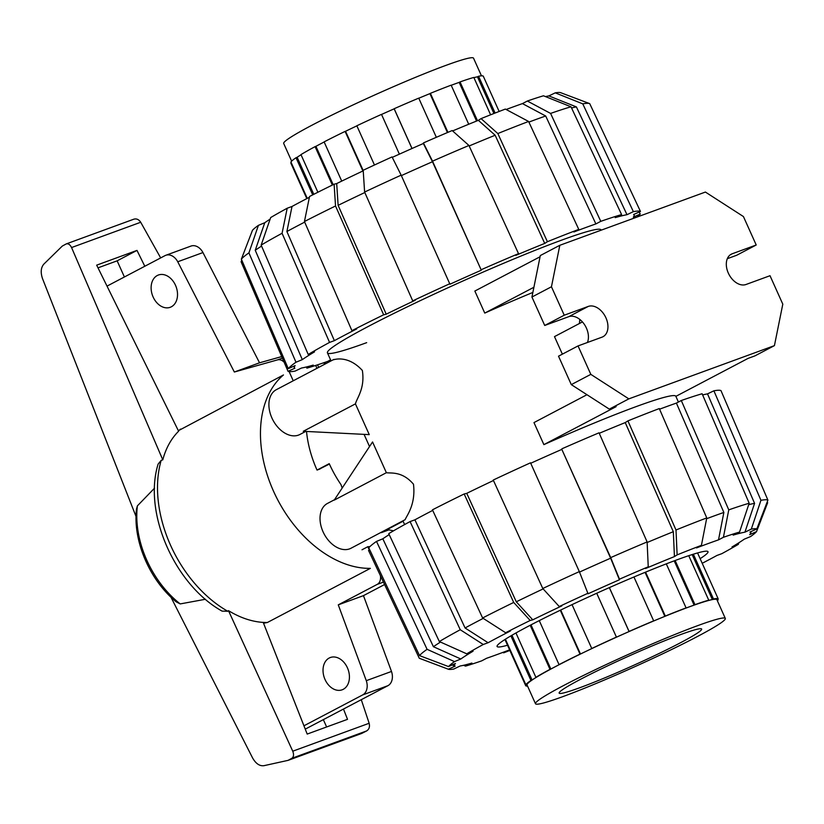 <?xml version="1.0" encoding="UTF-8"?>
<svg xmlns="http://www.w3.org/2000/svg" width="824" height="824" viewBox="0 0 824 824"><rect width="100%" height="100%" fill="white"/><g stroke="black" fill="none" stroke-linecap="round" stroke-linejoin="round"><path stroke-width="1.24" d="M343.258 689.307A17.191 12.576 69.9 0 1 342.135 689.812A17.191 12.576 69.9 0 1 324.718 678.77A17.191 12.576 69.9 0 1 329.198 658.026A17.191 12.576 69.9 0 1 330.331 657.521A17.191 12.576 69.9 0 1 347.738 668.563A17.191 12.576 69.9 0 1 343.258 689.307M171.351 306.796A17.191 12.576 69.9 0 1 170.228 307.301A17.191 12.576 69.9 0 1 152.811 296.259A17.191 12.576 69.9 0 1 157.291 275.515A17.191 12.576 69.9 0 1 158.414 275.01A17.191 12.576 69.9 0 1 175.831 286.052A17.191 12.576 69.9 0 1 171.351 306.796M107.027 286.113L164.985 255.646A12.504 9.146 69.9 0 1 165.799 255.286A12.504 9.146 69.9 0 1 177.747 261.774L234.346 372.026L277.606 359.851A9.373 6.86 69.9 0 1 284.126 362.2M380.389 575.615A9.373 6.86 69.9 0 1 377.207 584.391L338.273 604.857L366.289 680.676A12.504 9.146 69.9 0 1 362.714 694.9L303.943 725.8M362.014 549.773L367.813 546.714L369.337 550.102M289.111 371.593L293.241 380.781M338.273 604.857L363.466 595.639L391.493 671.457L366.289 680.676M234.346 372.026L259.539 362.807L202.951 252.556L177.747 261.774M202.951 252.556A12.504 9.146 -110.1 0 0 191.003 246.067L165.799 255.286M305.261 729.137L387.908 685.692A12.504 9.146 -110.1 0 0 391.493 671.457M282.375 358.11L277.606 359.851M259.539 362.807L281.715 356.576M315.685 365.444L316.972 368.307M384.581 584.535L363.466 595.639M367.813 546.714A87.499 59.338 62.3 0 0 369.914 546.6M393.522 530.821L387.27 529.533M329.415 464.046L318.682 469.464M160.67 257.912L140.708 222.264L71.564 247.55L162.792 459.844C165.892 448.204 171.165 438.656 178.612 431.209L96.676 265.153L136.99 250.403L144.808 266.255M343.474 709.052L347.522 719.331L307.197 734.071L263.216 622.419L261.744 622.305C250.661 621.306 239.578 617.423 228.485 610.656L292.747 751.2C294.014 754.537 293.725 756.906 291.871 758.286L288.101 760.356L263.917 765.692C259.601 766.227 255.811 763.621 252.546 757.884L170.949 597.173M162.792 459.844L161.174 460.358L158.115 464.097C142.964 512.806 174.781 584.844 222.109 611.13L227.764 611.264L228.485 610.656M154.531 488.168L137.392 505.864L136.475 509.181C132.819 541.152 149.834 580.405 176.212 601.86L180.198 603.92L205.444 599.264M288.101 760.356L361.643 733.463L366.618 730.939C369.152 729.322 369.986 726.758 369.142 723.266L292.747 751.2M369.142 723.266L361.283 699.689M136.99 250.403L117.142 260.837L124.403 276.988M323.338 719.64L326.634 726.964M140.708 222.264C138.875 219.483 136.599 218.453 133.9 219.163L66.291 243.894C68.34 243.41 70.102 244.635 71.564 247.55M98.005 267.841L117.142 260.837M136.042 516.504L42.549 278.718C40.428 272.466 40.86 267.594 43.847 264.113L62.315 246.057L66.291 243.894M263.546 623.243L267.419 622.481L370.367 568.364A109.376 74.17 -117.7 0 1 273.517 491.186A109.376 74.17 -117.7 0 1 283.456 374.961L178.365 430.705M322.915 363.044A109.376 74.17 -117.7 0 1 326.283 363.415M180.198 603.92A84.285 57.165 -117.7 0 1 137.392 505.864M317.559 364.836L318.703 367.401M291.634 161.154L283.693 143.479A104.061 6.932 -24.2 0 1 341.321 110.509A104.061 6.932 -24.2 0 1 446.299 65.24A104.061 6.932 -24.2 0 1 473.522 58.164L481.463 75.839M306.806 198.615L290.821 163.049L291.305 162.833M307.27 198.368L290.923 161.988A105.626 7.035 -24.2 0 1 296.022 157.745L297.145 157.281A104.061 6.932 -24.2 0 1 301.038 154.778M317.879 192.25L300.966 154.603A105.626 7.035 -24.2 0 1 315.087 146.631L315.932 146.322A104.061 6.932 -24.2 0 1 324.151 141.996M341.733 181.105L324.11 141.882A105.626 7.035 -24.2 0 1 345.102 131.397L345.555 131.284A104.061 6.932 -24.2 0 1 356.874 125.856M374.467 165.006L356.833 125.773A105.626 7.035 -24.2 0 1 381.502 114.371L399.382 154.16M381.533 114.454A104.061 6.932 -24.2 0 1 394.15 108.83L394.16 108.727A105.626 7.035 -24.2 0 1 418.747 98.138L436.349 137.309M418.777 98.231A104.061 6.932 -24.2 0 1 429.922 93.627L430.396 93.328A105.626 7.035 -24.2 0 1 451.161 85.171L468.722 124.249M451.212 85.284A104.061 6.932 -24.2 0 1 459.174 82.379L460.039 81.926A105.626 7.035 -24.2 0 1 473.821 77.446L490.61 114.804M473.913 77.652A104.061 6.932 -24.2 0 1 477.446 76.807L478.569 76.261A105.626 7.035 -24.2 0 1 483.266 76.138L499.148 111.467M478.569 76.261L495.1 113.032M477.446 76.807L493.926 113.496M460.039 81.926L477.467 120.685M459.174 82.379L476.55 121.056M430.396 93.328L447.937 132.345M429.922 93.627L447.422 132.561M394.16 108.727L412.031 148.495M394.15 108.83L411.99 148.516M362.89 170.98L345.102 131.397M345.555 131.284L363.209 170.568M332.36 185.07L315.087 146.631M315.932 146.322L333.174 184.669M312.708 194.866L296.022 157.745M297.145 157.281L313.789 194.32M535.487 703.737L527.051 684.971A104.061 6.932 -24.2 0 1 584.669 652A104.061 6.932 -24.2 0 1 689.657 606.732A104.061 6.932 -24.2 0 1 716.88 599.656L725.316 618.422A104.061 6.932 155.8 0 0 698.093 625.498A104.061 6.932 155.8 0 0 593.105 670.767A104.061 6.932 155.8 0 0 535.487 703.737A104.061 6.932 155.8 0 0 562.71 696.671A104.061 6.932 155.8 0 0 667.687 651.403A104.061 6.932 155.8 0 0 725.316 618.422M579.581 687.803A78.126 5.202 -24.2 0 1 559.146 693.108A78.126 5.202 -24.2 0 1 602.406 668.357A78.126 5.202 -24.2 0 1 681.221 634.367A78.126 5.202 -24.2 0 1 701.657 629.062A78.126 5.202 -24.2 0 1 658.397 653.813A78.126 5.202 -24.2 0 1 579.581 687.803M717.374 600.758A105.626 7.035 155.8 0 0 718.085 599.913L717.179 600.315M717.065 600.078A104.061 6.932 155.8 0 0 717.086 599.563A104.061 6.932 155.8 0 0 716.973 599.398L718.188 598.852A105.626 7.035 155.8 0 0 713.491 598.986L712.358 599.522A104.061 6.932 155.8 0 0 707.61 600.706L708.743 600.171A105.626 7.035 155.8 0 0 694.962 604.651L694.096 605.104A104.061 6.932 155.8 0 0 685.218 608.349L686.083 607.896A105.626 7.035 155.8 0 0 665.318 616.043L664.844 616.352A104.061 6.932 155.8 0 0 653.185 621.162L653.669 620.863A105.626 7.035 155.8 0 0 629.083 631.442L629.072 631.544A104.061 6.932 155.8 0 0 616.404 637.199L616.414 637.096A105.626 7.035 155.8 0 0 591.756 648.498L592.209 648.385A104.061 6.932 155.8 0 0 580.477 654.009L580.014 654.122A105.626 7.035 155.8 0 0 559.033 664.608L559.877 664.299A104.061 6.932 155.8 0 0 550.854 669.036L549.999 669.356A105.626 7.035 155.8 0 0 535.888 677.328L537.001 676.865A104.061 6.932 155.8 0 0 532.067 680.006L530.944 680.47A105.626 7.035 155.8 0 0 525.846 684.713L527.061 684.167A104.061 6.932 155.8 0 0 526.835 685.063A104.061 6.932 155.8 0 0 526.958 685.228L525.743 685.774A105.626 7.035 155.8 0 0 527.545 686.073M525.743 685.774L504.947 639.506M505.4 639.218L525.846 684.713M530.944 680.47L510.901 635.87M515.948 632.966L535.888 677.328M532.067 680.006L511.951 635.253M549.999 669.356L530.192 625.282M539.256 620.616L559.033 664.608M550.854 669.036L530.996 624.86M580.014 654.122L560.289 610.234M572.041 604.641L591.756 648.498M580.477 654.009L560.711 610.038M616.414 637.096L596.72 593.259M609.379 587.605L629.083 631.442M629.072 631.544L609.327 587.625M653.669 620.863L633.944 576.985M645.583 572.134L665.318 616.043M664.844 616.352L645.068 572.35M686.083 607.896L666.297 563.863M675.124 560.516L694.962 604.651M694.096 605.104L674.207 560.856M708.743 600.171L688.751 555.685M693.355 554.192L713.491 598.986M712.358 599.522L692.16 554.573M718.188 598.852L697.557 552.945M717.704 599.069L718.085 599.913M545.488 96.593A162.287 10.805 155.8 0 1 548.856 95.914L576.398 106.904L626.992 214.693A186.245 12.401 155.8 0 0 615.229 217.629L621.595 214.58L571.001 106.79L543.469 95.79A169.785 11.309 155.8 0 0 527.35 101.033L550.587 113.424L600.778 221.347L595.876 223.922L545.694 115.999L522.447 103.608A162.287 10.805 155.8 0 0 512.044 107.326A162.287 10.805 155.8 0 0 506.152 109.499M545.694 115.999A184.164 12.267 155.8 0 0 535.219 119.748A184.164 12.267 155.8 0 0 528.884 122.096M595.876 223.922A186.245 12.401 155.8 0 0 585.39 227.671A186.245 12.401 155.8 0 0 573.875 231.966L578.778 229.391L528.596 121.468L505.349 109.077A169.785 11.309 155.8 0 0 481.062 118.615L497.83 133.55L547.404 241.71L544.716 243.42A186.245 12.401 155.8 0 0 515.834 255.347L518.523 253.648L468.949 145.477L452.18 130.542A169.785 11.309 155.8 0 0 423.412 142.933L432.528 161.164L481.309 270.21A186.245 12.401 155.8 0 0 449.945 284.218L401.154 175.162L392.049 156.931A169.785 11.309 155.8 0 0 363.188 170.269L364.61 192.054L412.721 300.873L415.296 300.224A186.245 12.401 155.8 0 0 386.219 314.171L338.118 205.351L336.697 183.567A162.287 10.805 155.8 0 1 363.219 170.826M366.67 342.66A149.999 9.991 -24.2 0 1 327.427 352.857A149.999 9.991 -24.2 0 1 410.486 305.323A149.999 9.991 -24.2 0 1 561.814 240.072A149.999 9.991 -24.2 0 1 601.056 229.886L601.19 230.164M639.239 212.005L640.207 214.075L633.337 217.145A186.245 12.401 155.8 0 0 634.12 215.013A186.245 12.401 155.8 0 0 633.594 214.518L640.464 211.449L589.737 103.67A191.662 12.762 155.8 0 0 589.5 103.556A191.662 12.762 155.8 0 0 582.774 103.855L633.368 211.644L626.992 214.693M576.398 106.904A184.164 12.267 155.8 0 0 571.557 107.965M452.613 130.934A162.287 10.805 155.8 0 1 478.373 120.325L495.152 135.249L544.716 243.42M495.152 135.249A184.164 12.267 155.8 0 0 469.175 145.961M392.265 157.374A162.287 10.805 155.8 0 1 423.361 143.5L432.466 161.731L481.309 270.21M432.466 161.731A184.164 12.267 155.8 0 0 401.36 175.615M364.826 192.528A184.164 12.267 155.8 0 0 338.118 205.351M386.219 314.171L383.644 314.809L335.533 205.99L334.111 184.205A169.785 11.309 155.8 0 0 309.556 196.472L304.437 221.532L351.92 330.661L356.741 328.9A186.245 12.401 155.8 0 0 334.379 340.652L329.559 342.413L282.076 233.285L287.195 208.235A169.785 11.309 155.8 0 0 270.674 217.557L261.156 245.099L308.217 354.464L314.552 351.848A186.245 12.401 155.8 0 0 302.305 359.625L295.981 362.241L248.92 252.875L258.427 225.343A169.785 11.309 155.8 0 0 252.463 230.308L241.36 259.169L288.276 368.658L295.147 365.588A186.245 12.401 155.8 0 0 294.364 367.7A186.245 12.401 155.8 0 0 294.889 368.215L288.019 371.284A193.743 12.906 155.8 0 0 295.116 371.088L301.491 368.04A186.245 12.401 155.8 0 0 313.254 365.104L306.889 368.153L306.373 366.968M334.379 340.652L286.896 231.523L292.015 206.463A162.287 10.805 155.8 0 1 309.391 197.276M304.695 222.109A184.164 12.267 155.8 0 0 286.896 231.523M261.579 246.088A184.164 12.267 155.8 0 0 255.244 250.259L264.762 222.727A162.287 10.805 155.8 0 1 270.118 219.153M302.305 359.625L255.244 250.259M637.168 217.011A193.743 12.906 155.8 0 0 640.207 214.075M560.732 92.71A169.785 11.309 155.8 0 0 560.681 92.69A169.785 11.309 155.8 0 0 555.242 92.855L582.774 103.855M640.464 211.449A193.743 12.906 155.8 0 0 633.368 211.644M548.856 95.914L555.242 92.855M571.001 106.79A191.662 12.762 155.8 0 0 550.587 113.424M621.595 214.58A193.743 12.906 155.8 0 0 600.778 221.347M522.447 103.608L527.35 101.033M528.596 121.468A191.662 12.762 155.8 0 0 497.83 133.55M578.778 229.391A193.743 12.906 155.8 0 0 547.404 241.71M478.373 120.325L481.062 118.615M468.949 145.477A191.662 12.762 155.8 0 0 432.528 161.164M518.523 253.648A193.743 12.906 155.8 0 0 481.36 269.644M423.361 143.5L423.412 142.933M401.154 175.162A191.662 12.762 155.8 0 0 364.61 192.054M449.997 283.641A193.743 12.906 155.8 0 0 412.721 300.873M334.111 184.205L336.697 183.567M335.533 205.99A191.662 12.762 155.8 0 0 304.437 221.532M383.644 314.809A193.743 12.906 155.8 0 0 351.92 330.661M329.559 342.413A193.743 12.906 155.8 0 0 308.217 354.464M282.076 233.285A191.662 12.762 155.8 0 0 261.156 245.099M287.195 208.235L292.015 206.463M288.019 371.284L241.102 261.795L241.762 260.096M306.889 368.153A193.743 12.906 155.8 0 0 327.705 361.386L330.579 359.872M258.427 225.343L264.762 222.727M295.981 362.241A193.743 12.906 155.8 0 0 288.276 368.658M248.92 252.875A191.662 12.762 155.8 0 0 241.36 259.169M706.611 518.708A184.164 12.267 -24.2 0 1 713.388 516.195A184.164 12.267 -24.2 0 1 723.863 512.446L718.507 539.875A162.287 10.805 -24.2 0 0 708.104 543.582A162.287 10.805 -24.2 0 0 696.507 547.919L701.42 545.344L706.765 517.925L659.303 408.57A193.743 12.906 -24.2 0 0 627.919 420.889L675.999 529.997L677.122 554.882L674.434 556.591L673.321 531.707L625.241 422.588L627.919 420.889M509.86 650.445A169.785 11.309 -24.2 0 1 503.66 652.824L508.562 650.249A162.287 10.805 -24.2 0 1 496.965 654.586A162.287 10.805 -24.2 0 1 486.562 658.294L481.659 660.869A169.785 11.309 -24.2 0 1 465.539 666.111L463.521 665.308M659.571 409.188A186.245 12.401 -24.2 0 1 665.916 406.85A186.245 12.401 -24.2 0 1 676.401 403.091L723.863 512.446M507.522 645.233A115.618 7.704 -24.2 0 1 497.078 646.48A115.618 7.704 -24.2 0 1 561.103 609.842A115.618 7.704 -24.2 0 1 677.75 559.548A115.618 7.704 -24.2 0 1 708.001 551.689A115.618 7.704 -24.2 0 1 700.122 558.672M702.635 394.933A186.245 12.401 -24.2 0 1 707.517 393.872L754.568 503.361L744.927 532.18A162.287 10.805 -24.2 0 0 733.154 535.116L739.54 532.057L749.181 503.237L702.12 393.748A193.743 12.906 -24.2 0 0 681.294 400.516L728.766 509.871L723.41 537.299L718.507 539.875M748.697 504.669A184.164 12.267 -24.2 0 1 754.568 503.361M466.734 653.823A169.785 11.309 -24.2 0 1 483.255 644.502L460.245 629.732L410.084 521.582A193.743 12.906 -24.2 0 0 388.743 533.633L439.326 641.546L466.734 653.823L473.069 651.207A162.287 10.805 -24.2 0 0 460.832 658.994L433.414 646.716L382.83 538.803A186.245 12.401 -24.2 0 1 389.196 534.601M433.414 646.716A184.164 12.267 -24.2 0 1 440.5 642.071M599.254 433.3A186.245 12.401 -24.2 0 1 625.241 422.588M647.149 542.491A184.164 12.267 -24.2 0 1 673.321 531.707M543.15 588.903A184.164 12.267 -24.2 0 0 516.288 601.798L532.757 619.833L530.172 620.472L513.702 602.447L464.169 493.978A193.743 12.906 -24.2 0 0 432.446 509.829L482.607 617.979L505.617 632.739L510.437 630.978A162.287 10.805 -24.2 0 0 488.086 642.73L465.066 627.97L414.905 519.82A186.245 12.401 -24.2 0 1 432.713 510.406M465.066 627.97A184.164 12.267 -24.2 0 1 483.224 618.371M579.519 572.072A184.164 12.267 -24.2 0 1 610.636 558.188L619.421 579.766A162.287 10.805 -24.2 0 0 588.058 593.774L579.324 571.609L530.522 462.81A193.743 12.906 -24.2 0 0 493.246 480.042L542.779 588.501L559.249 606.536L561.834 605.887A162.287 10.805 -24.2 0 0 532.757 619.833M530.728 463.263A186.245 12.401 -24.2 0 1 561.834 449.389L610.636 558.188M738.891 542.759L738.335 544.345A169.785 11.309 -24.2 0 1 721.814 553.676L716.993 555.438A162.287 10.805 -24.2 0 1 702.202 563.297M767.247 501.816L767.649 502.733L756.545 531.593A169.785 11.309 -24.2 0 1 750.571 536.568L744.237 539.184A162.287 10.805 -24.2 0 1 732 546.961L738.335 544.345M707.517 393.872L713.893 390.813L760.943 500.302L751.303 529.121A169.785 11.309 -24.2 0 1 756.803 528.977L749.922 532.046A162.287 10.805 -24.2 0 1 750.53 533.365A162.287 10.805 -24.2 0 1 749.665 534.663L756.545 531.593M465.539 666.111L471.915 663.062A162.287 10.805 -24.2 0 1 460.153 665.988L453.767 669.047A169.785 11.309 -24.2 0 1 448.328 669.222A169.785 11.309 -24.2 0 1 448.277 669.201L419.272 658.242L368.544 550.453L369.77 549.907M455.116 666.111L452.108 664.978M448.277 669.201L455.157 666.122A162.287 10.805 -24.2 0 1 455.136 666.122A162.287 10.805 -24.2 0 1 455.414 663.505L448.534 666.575A169.785 11.309 -24.2 0 1 454.498 661.61L427.089 649.322L376.506 541.409L382.83 538.803M561.834 449.389L610.697 557.611L619.473 579.19A169.785 11.309 -24.2 0 1 648.241 566.809L645.563 568.519A162.287 10.805 -24.2 0 1 674.434 556.591M516.288 601.798L466.745 493.339A186.245 12.401 -24.2 0 1 493.463 480.516M503.66 652.824L502.856 652.402M448.328 669.222L419.509 658.345A191.662 12.762 -24.2 0 1 419.272 658.242M376.506 541.409A193.743 12.906 -24.2 0 0 368.802 547.826L419.529 655.616L448.534 666.575M419.529 655.616A191.662 12.762 -24.2 0 1 427.089 649.322M460.832 658.994L454.498 661.61M439.326 641.546A191.662 12.762 -24.2 0 1 460.245 629.732M410.084 521.582L414.905 519.82M488.086 642.73L483.255 644.502M464.169 493.978L466.745 493.339M482.607 617.979A191.662 12.762 -24.2 0 1 513.702 602.447M505.617 632.739A169.785 11.309 -24.2 0 1 530.172 620.472M619.473 579.19L619.421 579.766M610.697 557.611A191.662 12.762 -24.2 0 1 647.118 541.934L599.038 432.816A193.743 12.906 -24.2 0 0 561.886 448.812M648.241 566.809L647.118 541.934M676.401 403.091L681.294 400.516M728.766 509.871A191.662 12.762 -24.2 0 1 749.181 503.237M723.41 537.299A169.785 11.309 -24.2 0 1 739.54 532.057M751.303 529.121L744.927 532.18M760.943 500.302A191.662 12.762 -24.2 0 1 767.906 500.117L720.99 390.627A193.743 12.906 -24.2 0 0 713.893 390.813M756.803 528.977L767.906 500.117M675.999 529.997A191.662 12.762 -24.2 0 1 706.765 517.925M677.122 554.882A169.785 11.309 -24.2 0 1 701.42 545.344M559.249 606.536A169.785 11.309 -24.2 0 1 588.109 593.198M542.779 588.501A191.662 12.762 -24.2 0 1 579.324 571.609M678.42 402.03L675.824 396.251A149.999 9.991 155.8 0 0 636.581 406.448A149.999 9.991 155.8 0 0 543.871 444.63L533.973 422.588L586.966 394.717M386.374 472.708L334.214 500.137L372.551 441.963L386.374 472.708C391.009 473.47 402.225 471.009 413.483 484.213C415.924 504.813 406.603 515.659 405.151 519.666L351.014 548.238A25.307 17.17 -117.7 0 1 349.592 548.866A25.307 17.17 -117.7 0 1 323.523 532.798A25.307 17.17 -117.7 0 1 327.458 503.433L334.472 499.746M305.714 431.416L299.895 434.485A25.307 17.17 -117.7 0 1 298.463 435.113A25.307 17.17 -117.7 0 1 272.404 419.035A25.307 17.17 -117.7 0 1 276.339 389.67L333.957 359.377M543.871 444.63L616.125 406.644L609.327 409.126L628.836 398.868L774.426 345.627L754.918 355.886L748.11 358.368L675.876 396.354M579.437 323.492L579.777 319.403M562.37 354.155L554.49 336.614L582.434 321.916M774.426 345.627L782.8 304.149L770.018 275.71L746.019 284.486A16.871 11.443 -117.7 0 1 728.643 273.774A16.871 11.443 -117.7 0 1 731.269 254.194A16.871 11.443 -117.7 0 1 732.217 253.771L756.216 244.996L743.433 216.558L705.406 192.054L559.815 245.294L551.452 286.773L564.234 315.211L588.233 306.435A16.871 11.443 -117.7 0 1 605.609 317.147A16.871 11.443 -117.7 0 1 602.983 336.728A16.871 11.443 -117.7 0 1 602.035 337.15L578.036 345.926L558.518 356.184L571.3 384.623L609.327 409.126M559.815 245.294L540.307 255.553L531.933 297.031L544.716 325.47L568.715 316.694A16.871 11.443 -117.7 0 1 583.897 323.739A16.871 11.443 -117.7 0 1 587.409 342.496M727.324 258.685L736.697 255.255L756.216 244.996M532.86 292.438A149.999 9.991 155.8 0 0 484.759 313.089L533.911 287.257M484.759 313.089L474.851 291.047L540.06 256.769M551.452 286.773L531.933 297.031M564.234 315.211L544.716 325.47M578.036 345.926L590.818 374.364L571.3 384.623M590.818 374.364L628.836 398.868M303.273 431.292L355.432 403.873L369.255 434.629L303.273 431.292M333.318 359.831C336.151 358.904 349.036 355.978 362.354 370.45C365.135 388.475 356.977 397.755 355.432 403.873M403.091 521.221L381.388 532.634L388.743 529.945M306.518 431.457A92.185 62.521 62.3 0 0 317.034 470.071L329.239 463.654A92.185 62.521 62.3 0 0 340.94 484.543L342.207 488.004M320.042 468.969L317.034 470.071M387.908 685.692L362.714 694.9M383.438 582.105L377.207 584.391M366.618 730.939L291.871 758.286M178.458 430.901A109.376 74.17 -117.7 0 1 180.507 429.088M227.764 611.264A109.376 74.17 -117.7 0 1 161.174 460.358M267.419 622.481A109.376 74.17 -117.7 0 1 261.744 622.305M732.217 253.771L730.383 254.74M588.233 306.435L568.715 316.694M526.835 685.063L526.536 684.404M633.831 214.415L634.12 215.013M293.725 366.227L294.364 367.7M560.681 92.69L589.5 103.556M750.53 533.365L751.261 531.439M455.136 666.122L452.675 665.195M404.605 524.579L402.967 520.933M369.533 446.546L364.064 434.361M331.052 360.912L327.427 352.857"/></g></svg>
